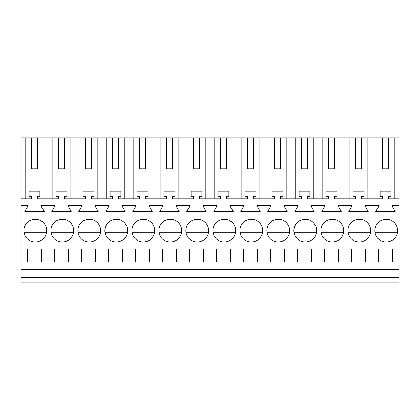 <?xml version="1.0" encoding="UTF-8"?>
<svg xmlns="http://www.w3.org/2000/svg" width="420" height="420" viewBox="0 0 420 420"><rect width="100%" height="100%" fill="white"/><g stroke="black" fill="none" stroke-linecap="round" stroke-linejoin="round"><path stroke-width="0.63" d="M21 277.499L399 277.499L399 282.13L21 282.13L21 137.87L25.142 137.87L25.142 198.812M43.853 198.812L43.853 137.87L52.143 137.87L52.143 198.812M58.417 168.73L64.585 168.73L58.417 168.73L58.417 137.87L52.143 137.87M58.417 137.87L79.144 137.87L79.144 198.812M85.412 168.73L91.586 168.73L85.412 168.73L85.412 137.87L79.144 137.87M85.412 137.87L106.145 137.87L106.145 198.812M112.413 168.73L118.587 168.73L112.413 168.73L112.413 137.87L106.145 137.87M112.413 137.87L133.145 137.87L133.145 198.812M139.414 168.73L145.588 168.73L139.414 168.73L139.414 137.87L133.145 137.87M139.414 137.87L160.146 137.87L160.146 198.812M166.415 168.73L172.583 168.73L166.415 168.73L166.415 137.87L160.146 137.87M166.415 137.87L187.147 137.87L187.147 198.812M193.415 168.73L199.584 168.73L193.415 168.73L193.415 137.87L187.147 137.87M193.415 137.87L214.142 137.87L214.142 198.812M220.416 168.73L226.585 168.73L220.416 168.73L220.416 137.87L214.142 137.87M220.416 137.87L241.143 137.87L241.143 198.812M247.417 168.73L253.585 168.73L247.417 168.73L247.417 137.87L241.143 137.87M247.417 137.87L268.144 137.87L268.144 198.812M274.412 168.73L280.586 168.73L274.412 168.73L274.412 137.87L268.144 137.87M274.412 137.87L295.144 137.87L295.144 198.812M301.413 168.73L307.587 168.73L301.413 168.73L301.413 137.87L295.144 137.87M301.413 137.87L322.145 137.87L322.145 198.812M328.414 168.73L334.588 168.73L328.414 168.73L328.414 137.87L322.145 137.87M328.414 137.87L349.146 137.87L349.146 198.812M355.415 168.73L361.583 168.73L355.415 168.73L355.415 137.87L349.146 137.87M355.415 137.87L399 137.87L399 277.499M31.416 168.73L37.585 168.73L31.416 168.73L31.416 137.87L25.142 137.87M31.416 137.87L43.853 137.87M21 269.399L399 269.399M21 205.758L28.124 205.758L24.78 211.543L44.221 211.543L40.877 205.758L55.12 205.758L51.781 211.543L71.216 211.543L67.877 205.758L82.12 205.758L78.782 211.543L98.217 211.543L94.878 205.758L109.121 205.758L105.782 211.543L125.218 211.543L121.879 205.758L136.122 205.758L132.783 211.543L152.219 211.543L148.88 205.758L163.123 205.758L159.784 211.543L179.219 211.543L175.88 205.758L190.124 205.758L186.779 211.543L206.22 211.543L202.876 205.758L217.124 205.758L213.78 211.543L233.221 211.543L229.877 205.758L244.12 205.758L240.781 211.543L260.216 211.543L256.877 205.758L271.12 205.758L267.781 211.543L287.217 211.543L283.878 205.758L298.121 205.758L294.782 211.543L314.218 211.543L310.879 205.758L325.122 205.758L321.783 211.543L341.219 211.543L337.88 205.758L352.123 205.758L348.784 211.543L368.219 211.543L364.88 205.758L379.124 205.758L375.779 211.543L395.22 211.543L391.876 205.758L399 205.758M27.363 248.955L27.363 262.07L41.638 262.07L41.638 248.955L27.363 248.955M67.725 240.623A11.377 11.377 0 0 0 72.256 225.183A11.377 11.377 0 0 0 56.816 220.652A11.377 11.377 0 0 0 52.285 236.093A11.377 11.377 0 0 0 67.725 240.623M137.818 220.652A11.377 11.377 0 0 0 133.287 236.093A11.377 11.377 0 0 0 148.727 240.623A11.377 11.377 0 0 0 153.258 225.183A11.377 11.377 0 0 0 137.818 220.652M202.729 240.623A11.377 11.377 0 0 0 207.26 225.183A11.377 11.377 0 0 0 191.814 220.652A11.377 11.377 0 0 0 187.283 236.093A11.377 11.377 0 0 0 202.729 240.623M337.727 240.623A11.377 11.377 0 0 0 342.258 225.183A11.377 11.377 0 0 0 326.818 220.652A11.377 11.377 0 0 0 322.287 236.093A11.377 11.377 0 0 0 337.727 240.623M54.364 248.955L54.364 262.07L68.633 262.07L68.633 248.955L54.364 248.955M95.634 262.07L81.364 262.07L81.364 248.955L95.634 248.955L95.634 262.07M149.636 262.07L149.636 248.955L135.366 248.955L135.366 262.07L149.636 262.07M122.635 262.07L108.365 262.07L108.365 248.955L122.635 248.955L122.635 262.07M121.727 240.623A11.377 11.377 0 0 0 126.257 225.183A11.377 11.377 0 0 0 110.817 220.652A11.377 11.377 0 0 0 106.286 236.093A11.377 11.377 0 0 0 121.727 240.623M256.725 240.623A11.377 11.377 0 0 0 261.256 225.183A11.377 11.377 0 0 0 245.816 220.652A11.377 11.377 0 0 0 241.285 236.093A11.377 11.377 0 0 0 256.725 240.623M229.724 240.623A11.377 11.377 0 0 0 234.255 225.183A11.377 11.377 0 0 0 218.815 220.652A11.377 11.377 0 0 0 214.284 236.093A11.377 11.377 0 0 0 229.724 240.623M164.819 220.652A11.377 11.377 0 0 0 160.288 236.093A11.377 11.377 0 0 0 175.728 240.623A11.377 11.377 0 0 0 180.259 225.183A11.377 11.377 0 0 0 164.819 220.652M230.638 262.07L216.363 262.07L216.363 248.955L230.638 248.955L230.638 262.07M257.633 262.07L257.633 248.955L243.364 248.955L243.364 262.07L257.633 262.07M203.637 262.07L189.362 262.07L189.362 248.955L203.637 248.955L203.637 262.07M162.367 248.955L162.367 262.07L176.636 262.07L176.636 248.955L162.367 248.955M364.728 240.623A11.377 11.377 0 0 0 369.259 225.183A11.377 11.377 0 0 0 353.819 220.652A11.377 11.377 0 0 0 349.288 236.093A11.377 11.377 0 0 0 364.728 240.623M310.727 240.623A11.377 11.377 0 0 0 315.257 225.183A11.377 11.377 0 0 0 299.817 220.652A11.377 11.377 0 0 0 295.286 236.093A11.377 11.377 0 0 0 310.727 240.623M272.816 220.652A11.377 11.377 0 0 0 268.286 236.093A11.377 11.377 0 0 0 283.726 240.623A11.377 11.377 0 0 0 288.256 225.183A11.377 11.377 0 0 0 272.816 220.652M284.634 262.07L284.634 248.955L270.365 248.955L270.365 262.07L284.634 262.07M297.365 248.955L311.635 248.955L311.635 262.07L297.365 262.07L297.365 248.955M351.367 248.955L351.367 262.07L365.636 262.07L365.636 248.955L351.367 248.955M324.366 248.955L338.635 248.955L338.635 262.07L324.366 262.07L324.366 248.955M392.637 262.07L392.637 248.955L378.362 248.955L378.362 262.07L392.637 262.07M380.814 220.652A11.377 11.377 0 0 0 376.283 236.093A11.377 11.377 0 0 0 391.729 240.623A11.377 11.377 0 0 0 396.26 225.183A11.377 11.377 0 0 0 380.814 220.652M40.724 240.623A11.377 11.377 0 0 0 45.255 225.183A11.377 11.377 0 0 0 29.815 220.652A11.377 11.377 0 0 0 25.284 236.093A11.377 11.377 0 0 0 40.724 240.623M83.816 220.652A11.377 11.377 0 0 0 79.286 236.093A11.377 11.377 0 0 0 94.726 240.623A11.377 11.377 0 0 0 99.257 225.183A11.377 11.377 0 0 0 83.816 220.652M21 198.812L31.605 198.812L31.605 196.234L29.101 196.234L29.101 191.1L39.9 191.1L39.9 196.234L37.391 196.234L37.391 198.812L58.606 198.812L58.606 196.234L56.102 196.234L56.102 191.1L66.901 191.1L66.901 196.234L64.391 196.234L64.391 198.812L85.607 198.812L85.607 196.234L83.102 196.234L83.102 191.1L93.902 191.1L93.902 196.234L91.392 196.234L91.392 198.812L112.607 198.812L112.607 196.234L110.098 196.234L110.098 191.1L120.902 191.1L120.902 196.234L118.393 196.234L118.393 198.812L139.608 198.812L139.608 196.234L137.099 196.234L137.099 191.1L147.898 191.1L147.898 196.234L145.394 196.234L145.394 198.812L166.609 198.812L166.609 196.234L164.099 196.234L164.099 191.1L174.899 191.1L174.899 196.234L172.394 196.234L172.394 198.812L193.609 198.812L193.609 196.234L191.1 196.234L191.1 191.1L201.899 191.1L201.899 196.234L199.395 196.234L199.395 198.812L220.605 198.812L220.605 196.234L218.101 196.234L218.101 191.1L228.9 191.1L228.9 196.234L226.391 196.234L226.391 198.812L247.606 198.812L247.606 196.234L245.102 196.234L245.102 191.1L255.901 191.1L255.901 196.234L253.391 196.234L253.391 198.812L274.606 198.812L274.606 196.234L272.102 196.234L272.102 191.1L282.901 191.1L282.901 196.234L280.392 196.234L280.392 198.812L301.607 198.812L301.607 196.234L299.098 196.234L299.098 191.1L309.902 191.1L309.902 196.234L307.393 196.234L307.393 198.812L328.608 198.812L328.608 196.234L326.099 196.234L326.099 191.1L336.898 191.1L336.898 196.234L334.394 196.234L334.394 198.812L355.609 198.812L355.609 196.234L353.099 196.234L353.099 191.1L363.899 191.1L363.899 196.234L361.394 196.234L361.394 198.812L382.61 198.812L382.61 196.234L380.1 196.234L380.1 191.1L390.899 191.1L390.899 196.234L388.395 196.234L388.395 198.812L399 198.812M37.585 168.73L37.585 137.87M394.858 137.87L394.858 198.812M382.415 137.87L382.415 168.73L388.584 168.73L388.584 137.87M376.147 198.812L376.147 137.87M382.415 168.73L388.584 168.73M367.857 137.87L367.857 198.812M70.854 137.87L70.854 198.812M64.585 168.73L64.585 137.87M97.855 137.87L97.855 198.812M91.586 168.73L91.586 137.87M124.856 137.87L124.856 198.812M118.587 168.73L118.587 137.87M151.856 137.87L151.856 198.812M145.588 168.73L145.588 137.87M178.857 137.87L178.857 198.812M172.583 168.73L172.583 137.87M205.858 137.87L205.858 198.812M199.584 168.73L199.584 137.87M232.853 137.87L232.853 198.812M226.585 168.73L226.585 137.87M259.854 137.87L259.854 198.812M253.585 168.73L253.585 137.87M286.855 137.87L286.855 198.812M280.586 168.73L280.586 137.87M313.856 137.87L313.856 198.812M307.587 168.73L307.587 137.87M340.856 137.87L340.856 198.812M334.588 168.73L334.588 137.87M361.583 168.73L361.583 137.87M23.998 232.176A11.377 11.377 0 0 0 46.547 232.176L23.998 232.176M46.547 229.094L23.998 229.094M73.547 229.094L50.998 229.094M50.998 232.176L73.547 232.176M77.999 232.176A11.377 11.377 0 0 0 100.543 232.176L77.999 232.176M100.543 229.094L77.999 229.094M127.544 229.094L105 229.094M105 232.176L127.544 232.176M131.995 232.176A11.377 11.377 0 0 0 154.544 232.176L131.995 232.176M154.544 229.094L131.995 229.094M181.545 229.094L158.996 229.094M158.996 232.176L181.545 232.176M208.546 229.094L185.997 229.094M185.997 232.176L208.546 232.176M235.547 229.094L212.998 229.094M212.998 232.176L235.547 232.176M262.547 229.094L239.999 229.094M239.999 232.176L262.547 232.176M289.543 229.094L266.999 229.094M266.999 232.176L289.543 232.176M316.544 229.094L294 229.094M294 232.176L316.544 232.176M343.544 229.094L320.995 229.094M320.995 232.176L343.544 232.176M370.545 229.094L347.996 229.094M347.996 232.176L370.545 232.176M397.546 229.094L374.997 229.094M374.997 232.176L397.546 232.176"/></g></svg>
